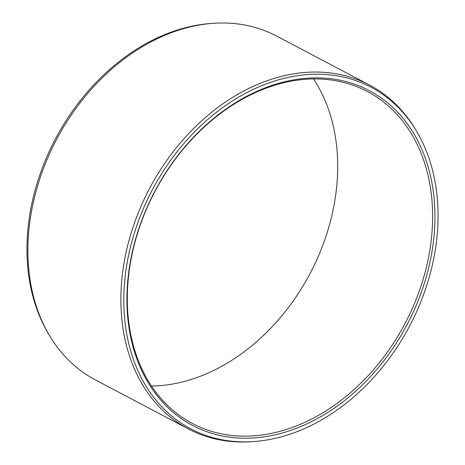 <?xml version="1.0" encoding="UTF-8"?>
<svg xmlns="http://www.w3.org/2000/svg" width="465" height="465" viewBox="0 0 465 465"><rect width="100%" height="100%" fill="white"/><g stroke="black" fill="none" stroke-linecap="round" stroke-linejoin="round"><path stroke-width="0.7" d="M130.793 259.371A189.302 142.65 -62.2 0 1 315.299 77.876A189.302 142.65 -62.2 0 1 431.061 256.727A189.302 142.65 117.8 0 1 246.555 438.222A189.302 142.65 117.8 0 1 130.793 259.371M131.147 258.848A187.639 141.395 -62.2 0 1 367.507 91.576A187.639 141.395 -62.2 0 1 428.771 256.227A187.639 141.395 117.8 0 1 192.405 423.499A187.639 141.395 117.8 0 1 131.147 258.848M151.497 386.049A187.639 141.395 117.8 0 0 333.853 206.152A187.639 141.395 -62.2 0 0 313.503 78.951M49.557 335.678L48.47 333.858A193.132 145.533 117.8 0 1 30.905 208.303A193.132 145.533 -62.2 0 1 212.261 23.378L214.377 23.25A194.341 146.452 -62.2 0 1 276.692 36.084L369.669 85.136A194.341 146.452 -62.2 0 1 415.443 129.322L416.53 131.142A193.132 145.533 -62.2 0 1 434.095 256.697A193.132 145.533 117.8 0 1 252.739 441.622L250.623 441.75A194.341 146.452 117.8 0 1 188.308 428.916L95.331 379.864A194.341 146.452 117.8 0 1 49.557 335.678A194.341 146.452 117.8 0 1 31.882 209.331A194.341 146.452 -62.2 0 1 214.377 23.25M369.669 85.136A194.341 146.452 -62.2 0 0 124.858 258.383A194.341 146.452 117.8 0 0 188.308 428.916M252.739 441.622A193.132 145.533 117.8 0 1 127.759 259.394A193.132 145.533 -62.2 0 1 257.093 87.658A193.132 145.533 -62.2 0 1 416.53 131.142"/></g></svg>
